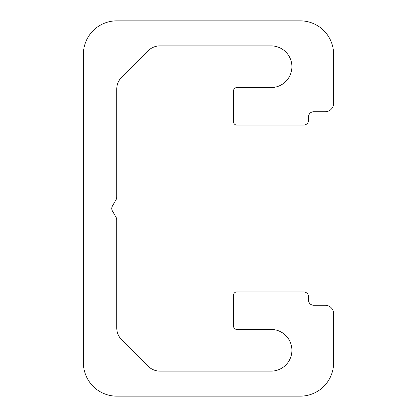 <?xml version="1.0" encoding="UTF-8"?>
<svg xmlns="http://www.w3.org/2000/svg" width="417" height="417" viewBox="0 0 417 417"><rect width="100%" height="100%" fill="white"/><g stroke="black" fill="none" stroke-linecap="round" stroke-linejoin="round"><path stroke-width="0.63" d="M83.4 362.79L83.4 54.21A33.36 33.36 0 0 1 116.76 20.85L300.24 20.85A33.36 33.36 0 0 1 333.6 54.21L333.6 103.416A8.34 8.34 0 0 1 325.26 111.756L313.584 111.756A5.004 5.004 0 0 0 308.58 116.76L308.58 120.096A5.004 5.004 0 0 1 303.576 125.1L236.856 125.1A3.336 3.336 0 0 1 233.52 121.764L233.52 90.906A3.336 3.336 0 0 1 236.856 87.57L271.05 87.57A20.85 20.85 0 0 0 291.9 66.72A20.85 20.85 0 0 0 271.05 45.87L159.972 45.87A16.68 16.68 0 0 0 148.176 50.754L121.644 77.286A16.68 16.68 0 0 0 116.76 89.082L116.76 197.152A5.004 5.004 0 0 1 116.088 199.654L112.428 205.998A5.004 5.004 0 0 0 112.428 211.002L116.088 217.346A5.004 5.004 0 0 1 116.76 219.848L116.76 327.918A16.68 16.68 0 0 0 121.644 339.714L148.176 366.246A16.68 16.68 0 0 0 159.972 371.13L271.05 371.13A20.85 20.85 0 0 0 291.9 350.28A20.85 20.85 0 0 0 271.05 329.43L236.856 329.43A3.336 3.336 0 0 1 233.52 326.094L233.52 295.236A3.336 3.336 0 0 1 236.856 291.9L303.576 291.9A5.004 5.004 0 0 1 308.58 296.904L308.58 300.24A5.004 5.004 0 0 0 313.584 305.244L325.26 305.244A8.34 8.34 0 0 1 333.6 313.584L333.6 362.79A33.36 33.36 0 0 1 300.24 396.15L116.76 396.15A33.36 33.36 0 0 1 83.4 362.79"/></g></svg>
